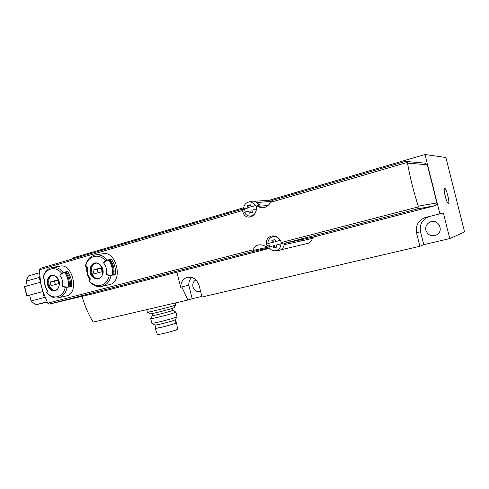 <?xml version="1.0" encoding="UTF-8"?>
<svg xmlns="http://www.w3.org/2000/svg" width="489" height="489" viewBox="0 0 489 489"><rect width="100%" height="100%" fill="white"/><g stroke="black" fill="none" stroke-linecap="round" stroke-linejoin="round"><path stroke-width="0.73" d="M195.967 279.952C193.369 281.267 192.366 283.571 192.953 286.878C194.274 290.57 196.59 292.08 199.909 291.395L200.539 291.12M449.788 238.583L443.364 212.947L428.382 216.81C421.989 219.867 419.366 224.818 420.509 231.652L423.774 244.653L449.788 238.583L464.55 231.945L445.895 157.501L424.996 154.493L269.274 200.239M444.66 188.399L444.403 188.601C443.303 189.995 446.347 202.159 448.058 203.21C450.571 205.423 446.567 188.002 444.66 188.399M443.364 212.947L439.868 213.815L424.996 154.493M439.868 213.815L424.556 217.764C418.022 220.894 415.344 225.961 416.524 232.96L419.862 246.279L202.018 297.019L199.164 285.655C196.859 279.146 192.813 276.389 187.018 277.397C182.917 278.956 180.808 282.257 180.685 287.287L176.896 272.202M243.638 207.77L166.401 230.453L166.627 231.358L166.401 230.453L72.458 258.051L72.672 258.883M191.688 277.385C189.714 279.402 188.742 281.97 188.76 285.099L192.183 298.712L201.878 296.45M188.76 285.099L180.685 287.287M423.774 244.653L419.862 246.279M446.121 199.341L444.513 193.039M425.882 230.35C427.881 235.209 431.402 236.743 436.457 234.94C444.58 231.077 438.223 218.192 430.112 222.03C426.646 223.809 425.234 226.584 425.882 230.35M192.183 298.712L187.935 300.02L181.841 286.97M39.407 272.776L28.356 275.973L26.119 281.187L39.218 277.459L42.91 291.523L29.627 295.124L31.107 300.979L44.261 297.483L40.416 282.214L24.45 286.701L26.773 295.906L29.676 295.301M176.896 272.208L94.719 293.382L49.206 304.121L252.568 251.548L269.201 247.85L252.568 251.548M187.935 300.02L93.191 322.11C88.43 314.372 84.738 305.784 82.121 296.352M47.03 301.841L35.618 304.818L47.176 302.141M40.135 268.418L241.358 209.463L40.135 268.418L39.303 269.836L40.563 282.19L27.305 285.894L26.119 281.187M31.107 300.979L35.618 304.818M44.261 297.483L45.55 298.608M39.701 276.297L39.218 277.459M175.808 304.898L173.552 305.759C167.275 307.758 148.656 312.367 147.489 312.214L147.372 312.135M175.777 304.953L174.157 307.654L172.238 308.412C166.926 310.13 151.29 313.999 150.251 313.846L150.135 313.779M172.299 308.394L172.782 310.313L171.193 310.992C166.553 312.526 152.935 315.863 152.617 315.552L152.599 315.491M172.776 310.277L171.278 310.973C166.425 312.575 152.152 316.053 152.476 315.558L152.592 315.454M175.899 312.068L173.937 312.942C168.185 314.885 151.095 319.066 150.691 318.632L150.691 318.535M177.104 316.701L175.105 317.587C169.604 319.519 153.277 323.535 151.987 323.278L151.834 323.162M177.055 316.774L175.288 319.727L173.668 320.466C169.212 322.062 156.089 325.283 155.001 325.057L154.854 324.971M175.178 319.843L175.936 322.85L174.371 323.651C169.775 325.338 156.15 328.645 155.789 328.162L155.765 328.07M175.893 322.679L176.572 322.691L174.909 323.535C170.05 325.319 155.636 328.822 155.166 328.333L155.722 327.899M176.584 322.783L177.519 329.121L175.961 329.977C171.407 331.738 157.855 335.008 157.379 334.47L157.342 334.36M103.534 262.856C106.192 266.328 107.183 270.264 106.504 274.659L112.164 275.38C113.081 269.537 111.767 264.311 108.222 259.702L105.496 260.869L103.534 262.856L108.222 259.702M112.164 275.38L109.157 275.441C107.501 286.077 95.508 289.121 89.298 280.796L90.392 279.023L88.093 274.849L87.348 271.603L87.464 267.379L85.404 266.108M109.157 275.441L106.504 274.659M96.125 254.818L102.556 253.803C116.358 250.001 123.796 281.523 109.646 284.622L101.113 286.523M89.854 279.885L87.733 275.613L86.742 271.322L86.718 267.006M112.959 275.215C113.876 269.384 112.562 264.164 109.023 259.567L111.205 259.188C114.732 263.773 116.04 268.962 115.123 274.769L112.959 275.215M244.861 210.942L242.703 211.15C243.516 215.398 245.973 217.373 250.068 217.067C254.512 215.545 256.646 212.238 256.462 207.14L256.481 206.444L257.862 206.04L257.092 205.294L256.481 206.444M242.703 211.15L241.358 209.463M26.773 295.906L42.91 291.523L47.69 303.168L49.206 304.121M269.549 246.682L267.012 247.232L265.221 246.26C262.844 244.873 260.466 244.482 258.094 245.075C255.68 245.839 254.066 247.403 253.259 249.775L252.599 251.535L49.187 304.121M265.692 246.548L267.086 246.187L266.927 245.515C265.588 240.912 267.031 237.764 271.242 236.065C275.735 235.46 279.017 237.379 281.089 241.829L281.444 242.458L284.482 243.296L417.013 209.035L435.247 205.631L313.596 236.988L312.3 238.449C311.713 240.918 310.283 242.556 308.021 243.357L307.19 243.553M281.444 242.458L418.382 206.89L418.266 206.126L436.885 202.947C437.074 204.2 436.579 205.08 435.387 205.588L435.247 205.631M257.862 206.04L258.229 206.334C259.806 207.538 261.627 207.99 263.693 207.691C266.584 207.085 268.846 205.307 270.478 202.354L272.783 200.258L405.216 161.456L407.239 162.434L407.49 163.137C410.082 177.507 413.676 191.841 418.266 206.126M52.794 267.373L59.768 266.199C72.421 262.593 79.707 293.058 66.687 295.869L58.026 297.832M61.626 273.284L59.774 275.185C62.274 278.547 63.228 282.336 62.635 286.548L68.203 287.208C69.004 281.609 67.739 276.578 64.407 272.116L61.626 273.284C55.569 265.16 44.566 268.449 43.276 278.479L43.044 278.137M68.203 287.208L65.159 287.306C63.711 297.508 52.592 300.332 46.748 292.275L47.702 290.594L47.433 290.24C45.184 286.97 44.334 283.351 44.884 279.384L43.276 278.479M65.159 287.306L62.635 286.548M47.378 291.151C45.135 287.483 44.163 283.486 44.456 279.152M69.047 287.031C69.848 281.438 68.582 276.419 65.251 271.963L67.543 271.548C70.862 275.979 72.121 280.979 71.321 286.548L69.047 287.031M257.99 203.62L260.056 205.044L257.092 205.294M244.567 209.023L243.883 209.219M284.274 243.925L286.725 242.801L284.531 243.284M267.086 246.187L267.012 247.232M418.382 206.89L417.013 209.035M269.561 248.333L175.148 272.66M406.047 161.437L425.155 163.161L427.307 164.75L436.885 202.947M244.573 209.225L241.523 209.439M250.441 216.12L251.688 216.529M273.779 235.894L272.52 236.762M310.008 238.962L310.356 237.697M301.799 240.79L302.153 239.488M300.747 241.022L301.102 239.714M55.526 290.16C48.729 291.279 45.819 277.147 52.531 275.588M50.147 282L51.076 285.698L58.625 283.62L57.69 279.904L50.147 282L54.554 281.144L55.324 284.531M46.748 292.275L46.742 292.77M59.774 275.185L64.407 272.116M65.832 272.74L66.742 272.569L67.543 271.548M66.742 272.569C69.725 276.56 70.862 281.065 70.141 286.077L71.321 286.548M69.157 286.285L70.141 286.077M57.867 280.221L54.554 281.144M98.754 278.516C91.406 279.781 88.399 265.032 95.673 263.363L95.758 263.345M93.02 270.075L93.986 273.913L102.134 271.676L101.162 267.813L93.02 270.075L97.225 269.286L98.026 272.807M89.298 280.796L89.261 281.352M109.652 260.38L110.331 260.258L111.205 259.188M110.331 260.258C113.503 264.384 114.683 269.06 113.858 274.286L115.123 274.769M113.087 274.445L113.858 274.286M101.345 268.143L97.225 269.286M276.89 247.073L276.377 245.026L280.961 243.84C280.735 247.709 278.883 250.02 275.405 250.778C272.501 250.991 270.264 249.738 268.693 247.012L273.229 245.839L273.742 247.88L276.89 247.073M267.831 243.583C267.905 240.582 269.17 238.436 271.633 237.134C275.136 235.887 277.954 236.963 280.093 240.374L275.509 241.578L274.995 239.531L271.853 240.356L272.367 242.397L267.831 243.583L268.754 243.406L269.592 246.78M284.292 243.333C284.011 247.458 282.006 249.922 278.29 250.723L276.841 250.753M272.006 236.982L274.347 235.979M280.961 243.84L282.3 243.534L282.281 243.112M275.014 239.598L272.99 240.13L273.498 242.165L268.754 243.406M273.498 242.165L272.367 242.397M274.861 247.593L274.36 245.594L273.229 245.839M280.374 240.368L275.509 241.578M272.99 240.13L271.853 240.356M252.379 212.299L251.872 210.276L256.328 208.98C256.022 213.247 253.968 215.618 250.154 216.089C247.654 216.028 245.741 214.812 244.414 212.44L248.815 211.162L249.323 213.18L252.379 212.299M243.565 209.047C243.675 205.624 245.178 203.345 248.076 202.195C251.199 201.437 253.663 202.562 255.466 205.557L251.016 206.865L250.509 204.836L247.452 205.735L247.96 207.758L243.565 209.047L244.567 208.999L245.319 212.177M248.455 202.085L250.93 201.389C254.359 200.563 257.043 201.816 258.968 205.136M255.466 205.557L251.016 206.865M250.564 205.074L248.669 205.637L249.17 207.648L244.567 208.999M249.17 207.648L247.96 207.758M250.478 212.849L250.026 211.04L248.815 211.162M248.669 205.637L247.452 205.735M429.88 216.334L426.084 217.281M420.509 231.652L416.524 232.96M94.493 263.113C99.09 261.548 104.249 267.856 102.99 273.559C100.612 279.714 96.969 280.704 92.06 276.542C88.423 272.184 89.823 264.335 94.493 263.113M85.697 266.474C87.176 256.022 99.047 252.471 105.496 260.869M94.371 255.166L95.141 254.971C99.597 254.207 103.589 255.851 107.103 259.897M111.058 275.607C109.811 281.248 106.902 284.8 102.335 286.267C98.087 287.636 93.705 285.967 89.187 281.254M39.303 269.836L242.544 210.508M47.69 303.168L253.259 249.775M270.478 202.354L407.239 162.434M51.327 275.362C53.558 274.836 55.575 275.643 57.372 277.776C61.999 283.4 57.861 293.058 52.011 290.46C46.125 288.217 45.593 276.823 51.327 275.362M51.363 267.666L51.993 267.507C56.156 266.774 59.902 268.382 63.234 272.33M67.042 287.459C65.929 292.868 63.258 296.255 59.016 297.618C55.104 298.926 50.984 297.275 46.669 292.673M258.229 206.334L268.082 205.466M256.853 202.513L270.992 201.444M285.38 243.149L313.663 236.976M253.137 250.417L268.84 246.976M407.49 163.137L427.307 164.75M284.182 244.714L312.3 238.449M268.974 245.075L266.927 245.515M26.987 295.839L24.67 286.633M51.907 275.686C58.209 273.18 62.561 288.81 55.3 290.228C48.319 292.404 44.585 277.391 51.693 275.741L52.299 275.613M95.587 263.363L95.11 263.443C97.403 262.281 99.884 264.146 102.549 269.042C103.185 274.635 101.865 277.807 98.589 278.559C91.058 280.882 87.189 265.307 94.854 263.51L95.728 263.345M428.382 216.81L424.556 217.764M431.83 221.541L430.112 222.03M187.782 277.202L187.018 277.397M146.743 309.623L147.391 312.208M175.282 302.966L175.765 304.879M150.251 313.846L147.489 312.214M152.116 313.559L152.617 315.552M152.476 315.558L150.649 318.602M172.91 310.344L175.796 312.055M150.691 318.632L151.859 323.26M175.924 312.153L177.055 316.658M155.789 328.162L155.007 325.057L151.987 323.278M157.379 334.47L155.166 328.333M95.141 254.971C89.903 256.364 86.657 260.099 85.392 266.187M51.993 267.507C47.152 268.809 44.163 272.379 43.032 278.217M284.482 243.296L417.044 209.023M258.094 245.075L259.078 244.867M417.135 208.992L435.387 205.588M280.906 249.787L308.021 243.357M285.313 243.167L313.596 236.988M254.439 201.297L274.011 199.897M272.783 200.258L405.216 161.456M272.165 235.894L271.242 236.065M47.433 290.24L47.598 290.772M88.093 274.849L87.733 275.613M87.348 271.603L86.742 271.322M275.405 250.778L278.29 250.723M250.154 216.089L252.165 216.272"/></g></svg>
